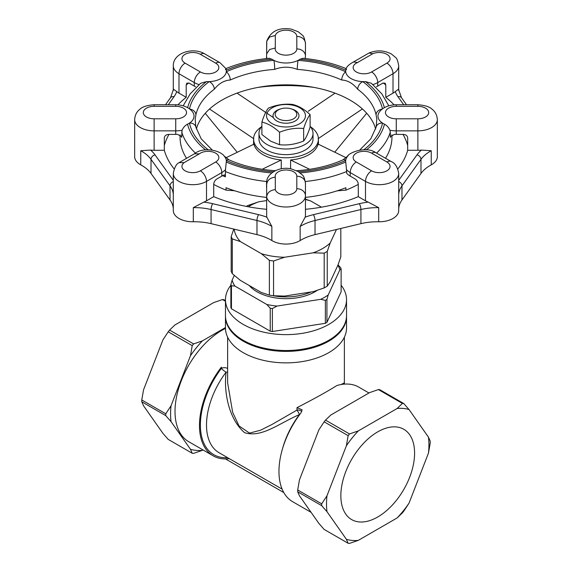 <?xml version="1.0" encoding="UTF-8"?>
<svg xmlns="http://www.w3.org/2000/svg" width="572" height="572" viewBox="0 0 572 572"><rect width="100%" height="100%" fill="white"/><g stroke="black" fill="none" stroke-linecap="round" stroke-linejoin="round"><path stroke-width="0.86" d="M261.89 126.348A27.027 15.601 0 0 0 258.973 133.398A27.027 15.601 0 0 0 266.888 144.43A27.027 15.601 0 0 0 296.339 147.812A27.027 15.601 0 0 0 313.027 133.398A27.027 15.601 0 0 0 310.11 126.348M258.973 133.398L258.973 139.046A27.027 15.601 0 0 0 266.888 150.078A27.027 15.601 0 0 0 296.339 153.46A27.027 15.601 0 0 0 313.027 139.046L313.027 133.398M346.031 157.679L318.103 144.094A32.425 18.726 0 0 1 308.93 154.69A32.425 18.726 0 0 1 290.583 159.981L309.674 169.312M253.897 138.803L209.531 109.016A90.798 52.424 180 0 1 237.044 93.129A90.798 52.424 180 0 1 335.056 93.165L308.308 111.233M335.056 93.165A90.798 52.424 180 0 1 362.405 108.959A90.798 52.424 180 0 1 375.668 129.036M318.082 138.717L362.405 108.959M273.266 117.517L237.044 93.129M262.19 169.291L281.267 159.967L281.267 168.811M226.033 157.736L253.918 144.18A32.425 18.726 0 0 0 281.267 159.967M386.894 161.99A8.644 4.991 120 0 1 391.219 161.561C395.059 163.027 397.554 166.995 398.705 173.466A19.455 11.233 180 0 1 386.693 183.841A19.455 11.233 180 0 1 365.494 181.41L350.207 172.58A19.455 11.233 180 0 1 346.489 169.577L345.731 162.005A18.297 10.568 180 0 1 345.702 160.446A18.297 10.568 180 0 1 347.261 156.792C347.64 153.067 365.93 145.538 375.933 152.738A8.644 4.991 -60 0 0 371.607 153.167L386.894 161.99A10.811 6.242 180 0 1 386.894 170.814A10.811 6.242 180 0 1 371.607 170.814L356.32 161.99A10.811 6.242 180 0 1 356.32 153.167A10.811 6.242 180 0 1 371.607 153.167M417.875 106.328L417.875 104.74C425.103 105.305 429.915 106.871 432.303 109.431C435.356 111.797 437.029 115.194 437.337 119.627A19.455 11.233 180 0 1 417.875 130.859L396.26 130.859A19.455 11.233 180 0 1 389.947 130.252C388.724 127.47 386.894 125.44 384.463 124.174A18.297 10.568 180 0 1 382.532 123.08A18.297 10.568 180 0 1 379.551 111.783C380.373 110.525 385.113 104.976 396.26 104.74L396.26 106.328L417.875 106.328A10.811 6.242 180 0 1 428.685 112.562A10.811 6.242 180 0 1 417.875 118.804L396.26 118.804A10.811 6.242 180 0 1 385.449 112.562A10.811 6.242 180 0 1 396.26 106.328M199.356 153.861A10.811 6.242 180 0 1 215.101 152.853A10.811 6.242 180 0 1 215.68 161.99A8.644 4.991 60 0 1 221.793 172.58L206.506 181.41A19.455 11.233 180 0 1 185.307 183.841A19.455 11.233 180 0 1 173.295 173.466C174.431 167.396 176.39 163.778 179.172 162.605L184.07 162.684L199.356 153.861L194.459 153.782C202.996 146.525 220.935 150.171 224.739 156.792A18.297 10.568 180 0 1 226.297 160.446A18.297 10.568 180 0 1 226.269 162.005L225.511 169.577A19.455 11.233 180 0 1 221.793 172.58L221.793 176.112L216.817 178.986C214.943 180.273 213.907 182.046 213.713 184.306L213.713 196.661A123.23 71.142 0 0 0 266.659 209.309M346.489 69.677C346.146 68.118 345.896 68.29 345.731 70.192A18.297 10.568 0 0 0 345.702 71.75A18.297 10.568 0 0 0 362.812 81.624A18.297 10.568 0 0 0 365.508 81.61L371.371 83.283L381.846 93.894L388.81 105.799M175.74 106.328A10.811 6.242 180 0 1 186.551 112.562A10.811 6.242 180 0 1 175.74 118.804L154.125 118.804A10.811 6.242 180 0 1 143.315 112.562A10.811 6.242 180 0 1 154.125 106.328L175.74 106.328L175.74 104.74C186.887 104.976 191.627 110.525 192.449 111.783A18.297 10.568 180 0 1 189.468 123.08A18.297 10.568 180 0 1 187.537 124.174C185.099 125.447 183.269 127.477 182.053 130.252A19.455 11.233 180 0 1 175.74 130.859L175.74 134.391L168.697 134.391C166.052 134.592 164.586 135.771 164.314 137.923L164.314 150.279A123.23 71.142 0 0 0 174.16 168.919M225.89 68.604C239.01 63.256 253.417 59.817 269.105 58.294L272.015 59.252A18.297 10.568 0 0 0 273.902 60.367A18.297 10.568 0 0 0 298.098 60.367A18.297 10.568 0 0 0 299.985 59.252L302.895 58.294C318.583 59.817 332.99 63.256 346.11 68.604M225.511 69.677C225.854 68.118 226.112 68.29 226.269 70.192A18.297 10.568 180 0 1 226.297 71.75A18.297 10.568 180 0 1 209.188 81.624A18.297 10.568 180 0 1 206.492 81.61L200.629 83.283L190.154 93.894L183.19 105.799M346.489 169.577L346.653 171.536A105.934 61.161 180 0 1 305.334 181.524M305.455 209.295A123.23 71.142 0 0 0 358.286 196.661L358.286 184.306C358.093 182.039 357.057 180.266 355.183 178.986L350.207 176.112A19.455 11.233 0 0 1 346.653 173.302L346.653 171.536M389.947 130.252L390.304 132.089A105.934 61.161 180 0 1 376.576 153.11M397.84 168.919A123.23 71.142 0 0 0 407.686 150.279L407.686 137.923C407.407 135.764 405.948 134.592 403.303 134.391L396.26 134.391A19.455 11.233 0 0 1 394.537 134.349L390.426 136.558L390.304 137.38L390.304 132.089M266.659 184.513C267.181 180.216 270.063 177.756 275.311 177.134A10.811 6.242 180 0 1 285.206 169.998A10.811 6.242 180 0 1 296.811 176.219A8.644 7.064 -0 0 1 305.455 183.283L305.455 195.767A19.455 11.233 180 0 1 287.065 206.978A19.455 11.233 180 0 1 266.659 196.997L266.659 184.513A19.455 11.233 180 0 1 266.545 183.283L266.545 186.815A19.455 11.233 0 0 0 266.659 188.045M376.455 86.758A19.455 11.233 0 0 0 377.72 86.086L382.704 83.212L385.092 83.112L385.8 84.956A123.23 71.142 0 0 0 383.211 82.969M304.955 58.501A19.455 11.233 0 0 0 305.455 55.97L305.455 56.435M168.983 134.391A123.23 71.142 0 0 0 164.314 145.46M407.686 145.46A123.23 71.142 0 0 0 403.017 134.391M403.718 104.74L397.976 96.74A47.562 27.463 180 0 1 395.273 91.584A19.455 11.233 180 0 1 393.007 93.15L385.8 97.311L385.8 84.956M385.8 97.311A123.23 71.142 180 0 1 394.044 104.826M358.286 196.661L365.494 200.822A19.455 11.233 0 0 0 368.211 202.13A47.562 27.463 0 0 0 359.273 203.696L313.37 214.672A47.562 27.463 0 0 0 305.133 217.21L300.143 226.426L300.143 240.547A19.455 11.233 180 0 1 271.857 240.547L271.857 226.426L266.867 217.21A19.455 11.233 0 0 1 266.659 216.409L266.659 196.954M168.282 104.74L174.024 96.74A47.562 27.463 0 0 0 176.727 91.584A19.455 11.233 0 0 0 178.993 93.15L186.2 97.311A123.23 71.142 0 0 0 177.956 104.826M186.2 97.311L186.2 84.956L186.908 83.112L189.296 83.212L194.28 86.086A19.455 11.233 0 0 0 195.545 86.758M314.014 87.416A123.23 71.142 0 0 0 257.986 87.416M173.295 208.658A43.236 24.961 180 0 0 170.027 199.957L151.015 173.452L151.015 159.331A43.236 24.961 0 0 0 140.762 150.736L140.762 164.858A43.236 24.961 180 0 1 151.015 173.452M271.857 240.547A43.236 24.961 180 0 0 256.978 234.627L211.075 223.652L211.075 209.531A43.236 24.961 0 0 0 193.3 207.643L193.3 221.764A43.236 24.961 180 0 1 211.075 223.652M398.698 210.217A19.455 11.233 180 0 1 398.705 210.532A19.455 11.233 180 0 1 378.7 221.764A43.236 24.961 180 0 0 360.925 223.652L315.022 234.627L315.022 220.506A43.236 24.961 0 0 0 300.143 226.426M437.337 119.627L437.337 156.692A19.455 11.233 180 0 1 431.238 164.858A43.236 24.961 180 0 0 420.985 173.452L401.973 199.957L401.973 185.836A43.236 24.961 0 0 0 398.705 194.537M221.793 176.112A19.455 11.233 0 0 0 222.958 175.382L224.603 174.91L225.347 176.827L225.511 169.577M175.74 134.391A19.455 11.233 0 0 0 177.463 134.349L181.574 136.558L181.696 137.38L182.053 130.252M398.705 208.658A43.236 24.961 180 0 1 401.973 199.957M300.143 240.547A43.236 24.961 180 0 1 315.022 234.627M193.3 221.764A19.455 11.233 180 0 1 173.295 210.532L173.295 173.466M140.762 164.858A19.455 11.233 180 0 1 134.663 156.692L134.663 119.627A19.455 11.233 180 0 0 154.125 130.859L154.125 150.279L164.314 150.279M337.215 190.819L345.874 190.154A105.934 61.161 -0 0 0 358.286 184.406M237.266 152.331L205.248 113.306M213.713 184.406A105.934 61.161 -0 0 0 226.026 190.111L234.663 190.776M334.713 152.231L366.695 113.242M180.066 134.842L180.066 137.28A105.934 61.161 0 0 0 186.543 158.33M266.659 197.412A105.934 61.161 180 0 1 226.026 187.695L226.026 190.111M345.874 190.154L345.874 187.73A105.934 61.161 180 0 1 305.455 197.397M391.934 134.842L391.934 137.28A105.934 61.161 180 0 1 385.499 158.265M382.489 108.916A97.283 56.17 180 0 0 362.812 81.624A6.485 4.183 -53.4 0 0 357.693 89.225C352.981 83.383 347.654 80.309 341.72 80.001A6.485 3.253 114.2 0 1 345.702 71.75A97.283 56.17 180 0 0 298.098 60.367A6.485 0.658 -85.9 0 0 297.29 69.376C289.689 66.481 282.16 66.481 274.71 69.376A6.485 0.658 85.9 0 0 273.902 60.367A97.283 56.17 180 0 0 226.297 71.75A6.485 3.253 -114.2 0 1 230.28 80.001C224.231 80.373 218.912 83.448 214.307 89.225A6.485 4.183 -126.6 0 0 209.188 81.624A97.283 56.17 180 0 0 189.511 108.916M376.798 119.14L376.097 114.872A6.485 5.255 167.8 0 1 382.189 109.145M196.332 129.036A90.798 52.424 180 0 1 209.531 109.016M189.811 109.145A6.485 5.255 -167.8 0 1 195.903 114.872L195.202 119.112L195.81 126.998A6.485 5.255 167.8 0 0 189.468 123.08A97.283 56.17 180 0 0 208.108 149.75M290.583 159.981L290.583 168.783M261.561 126.741A32.425 18.726 0 0 0 253.575 139.046A32.425 18.726 0 0 0 263.07 152.281A32.425 18.726 0 0 0 308.93 152.281A32.425 18.726 0 0 0 318.425 139.046A32.425 18.726 0 0 0 310.439 126.741M176.727 91.584L173.302 89.053L173.302 90.397M395.273 91.584L398.698 89.053L398.698 90.397M368.211 202.13L378.7 207.643L378.7 221.764M266.867 217.21A47.562 27.463 0 0 0 258.63 214.672L212.727 203.696A47.562 27.463 0 0 0 203.789 202.13A19.455 11.233 0 0 0 206.506 200.822L213.713 196.661M203.789 202.13L193.3 207.643M173.295 180.33L155.005 154.848A47.562 27.463 0 0 0 150.608 150.093L140.762 150.736M150.608 150.093A19.455 11.233 0 0 0 154.125 150.279M266.659 42.257L266.659 54.283L266.767 41.177L269.677 37.001L275.311 35.514L275.311 47.991A10.811 6.242 0 0 0 285.206 55.134A10.811 6.242 0 0 0 296.811 48.906L296.811 36.429A10.811 6.242 0 0 0 286.794 30.202A10.811 6.242 0 0 0 275.311 35.514M296.811 48.906A8.644 7.064 -0 0 1 305.455 55.97L305.455 43.486C304.633 38.603 303.582 35.822 302.295 35.142L298.248 31.753L291.248 29.115C278.886 27.177 270.728 31.203 266.759 41.177M305.455 55.434L305.455 54.619M407.686 150.279L417.875 150.279A19.455 11.233 0 0 0 421.392 150.093L431.238 150.736L431.238 164.858M296.811 176.219L296.811 188.703A8.644 7.064 0 0 1 305.455 195.767L305.455 215.179A19.455 11.233 0 0 1 305.133 217.21M267.045 58.501A19.455 11.233 0 0 1 266.545 55.97L266.759 53.661L269.677 49.485L275.311 47.991M353.482 61.948L357.521 62.541A10.811 6.242 0 0 0 355.777 71.629A10.811 6.242 0 0 0 371.607 71.965L386.894 63.142A10.811 6.242 0 0 0 387.437 54.655A10.811 6.242 0 0 0 372.808 53.718L357.521 62.541M353.589 61.89L368.99 53.01L372.808 53.718M266.659 196.997C267.181 192.7 270.063 190.24 275.311 189.618L275.311 177.134M223.895 155.798L228.957 159.824A6.485 3.253 114.2 0 0 226.297 160.446A97.283 56.17 180 0 0 273.359 171.786M228.957 159.824C242.292 165.758 257.429 169.369 274.367 170.656A6.485 0.658 94.1 0 0 274.002 171.4M376.798 119.126L376.19 126.998A6.485 5.255 12.2 0 1 382.532 123.08A97.283 56.17 180 0 1 363.892 149.75M296.568 170.649L297.633 170.656A6.485 0.658 85.9 0 1 297.998 171.4M297.633 170.656C314.571 169.369 329.708 165.758 343.043 159.824A6.485 3.253 65.8 0 1 345.702 160.446A97.283 56.17 180 0 1 298.641 171.786M317.167 290.412A41.077 23.717 180 0 1 256.957 291.734A41.077 23.717 180 0 1 249.185 285.478M234.298 275.439L232.118 280.151A54.626 31.539 0 0 0 234.849 286.029L266.831 304.497A54.626 31.539 0 0 0 277.02 306.07L320.72 299.313A54.626 31.539 0 0 0 328.178 295.009L339.882 269.777A54.626 31.539 0 0 0 337.916 265.158M328.178 295.009L326.927 299.456L326.927 322.408L341.127 291.806L341.127 268.861L339.882 269.777M326.927 322.408A56.785 32.79 180 0 1 325.368 323.309L325.368 300.357L320.72 299.313M232.118 280.151L230.873 284.599L230.873 307.543A56.785 32.79 180 0 0 231.445 308.78L270.234 331.174A56.785 32.79 180 0 0 272.372 331.503L325.368 323.309M341.127 285.242A60.532 34.949 180 0 1 346.532 299.678A60.532 34.949 180 0 1 328.807 324.388A60.532 34.949 180 0 1 262.834 331.967A60.532 34.949 180 0 1 225.468 299.678A60.532 34.949 180 0 1 230.873 285.242M346.532 299.678L346.532 315.565A60.532 34.949 180 0 1 328.807 340.276A60.532 34.949 180 0 1 262.834 347.855A60.532 34.949 180 0 1 225.468 315.565L225.468 299.678M346.532 316.001A60.532 34.949 180 0 1 346.532 316.445A60.532 34.949 180 0 1 328.807 341.155A60.532 34.949 180 0 1 262.834 348.734A60.532 34.949 180 0 1 225.468 316.445A60.532 34.949 180 0 1 225.468 316.001M346.532 316.445L346.532 327.92A60.532 34.949 180 0 1 328.807 352.631A60.532 34.949 180 0 1 262.834 360.21A60.532 34.949 180 0 1 225.468 327.92L225.468 316.445M227.627 337.18L227.627 382.861L232.654 412.305L239.06 425.976L249.528 433.104L260.575 430.208L271.914 424.51L296.99 410.088A4.326 0.593 -119 0 1 299.463 414.55C278.478 423.673 261.561 438.059 244.594 432.689C228.664 418.954 223.638 391.992 226.083 372.186A60.532 34.949 120 0 0 219.047 452.717L282.139 489.146M311.104 512.355L292.671 501.716A66.152 38.195 120 0 1 300.858 413.055L302.123 409.809L296.99 407.65C313.885 398.984 327.184 391.613 336.872 385.535A66.152 38.195 120 0 1 358.823 387.13L368.969 392.993M341.084 384.541L344.373 382.825L344.566 384.105M227.627 371.922A4.326 1.88 10.6 0 1 226.083 372.186A4.326 0.744 -142.9 0 1 221.371 368.411L221.371 367.16A66.152 38.195 120 0 0 213.177 455.82L188.717 441.698A66.152 38.195 -60 0 1 179.315 386.314A66.152 38.195 -60 0 1 225.475 328.435M213.177 455.82A66.152 38.195 120 0 0 229.329 458.658M203.031 449.964L202.381 450.336A72.422 41.813 -60 0 1 190.462 449.27L171.049 421.65A72.422 41.813 -60 0 1 171.049 405.755L190.462 355.727A72.422 41.813 -60 0 1 202.381 340.891L225.468 327.563M192.213 345.645A76.748 44.309 -60 0 1 193.586 343.936L169.598 330.087A76.748 44.309 120 0 0 168.225 331.796L192.213 345.645L190.462 355.727M202.381 340.891L193.586 343.936M171.049 405.755L165.766 413.799L141.777 399.95A76.748 44.309 120 0 0 141.777 401.78L165.766 415.629A76.748 44.309 -60 0 1 165.766 413.799M165.766 415.629L171.049 421.65M225.468 300.6L223.859 299.671A76.748 44.309 120 0 0 222.487 299.549L225.468 301.272M202.381 450.336L193.586 453.374A76.748 44.309 -60 0 1 192.213 453.253L168.225 439.403L162.941 433.383L143.529 405.77L141.777 401.78M190.462 449.27L192.213 453.253M141.777 399.95L143.529 389.868L162.941 339.839L168.225 331.796M169.598 330.087L174.868 325.003L213.692 302.588L222.487 299.549M346.389 539.296L348.141 543.278L324.152 529.429L318.869 523.409L299.456 495.788L297.705 491.806A76.748 44.309 -60 0 1 297.705 489.975L299.456 479.894L318.869 429.865L324.152 421.821L348.141 435.664L346.389 445.745L326.977 495.781A72.422 41.813 120 0 0 326.977 511.675L346.389 539.296A72.422 41.813 120 0 0 358.308 540.361L397.132 517.946A72.422 41.813 120 0 0 409.059 503.11L428.471 453.081A72.422 41.813 120 0 0 428.471 437.187L409.059 409.566A72.422 41.813 120 0 0 397.132 408.501L358.308 430.916A72.422 41.813 120 0 0 346.389 445.745M324.152 421.821A76.748 44.309 -60 0 1 325.525 420.113L330.795 415.029L369.619 392.614L378.414 389.575L402.402 403.424L397.132 408.501M297.705 489.975L321.693 503.825A76.748 44.309 120 0 0 321.693 505.655L326.977 511.675M297.705 491.806L321.693 505.655M326.977 495.781L321.693 503.825M377.72 431.86A52.138 30.102 -60 0 1 403.789 429.279A52.138 30.102 -60 0 1 403.789 489.482A52.138 30.102 -60 0 1 351.651 519.583A52.138 30.102 -60 0 1 343.658 477.806A52.138 30.102 -60 0 1 377.72 431.86M358.308 430.916L349.513 433.955A76.748 44.309 120 0 0 348.141 435.664M325.525 420.113L349.513 433.955M409.059 409.566L403.775 403.546A76.748 44.309 120 0 0 402.402 403.424M378.414 389.575A76.748 44.309 -60 0 1 379.787 389.696L403.775 403.546M428.471 453.081L430.223 443A76.748 44.309 120 0 0 430.223 441.169L428.471 437.187M397.132 517.946L402.402 512.862A76.748 44.309 120 0 0 403.775 511.153L409.059 503.11M348.141 543.278A76.748 44.309 120 0 0 349.513 543.4L358.308 540.361M225.497 458.916L283.826 492.592M338.038 264.843L340.555 267.632A56.785 32.79 0 0 1 341.127 268.861M270.234 331.174L270.234 308.229L266.831 304.497M234.849 286.029L231.445 285.828L231.445 308.78M277.02 306.07L272.372 308.558L272.372 331.503M311.082 291.977A41.077 23.717 180 0 1 272.594 295.617M340.812 228.464L340.812 256.914L337.866 265.301L330.194 281.832L327.248 286.15A56.206 32.454 180 0 1 324.188 287.909L313.184 291.656L284.556 296.082L273.552 295.745A56.206 32.454 180 0 1 269.376 295.102L261.318 292.485L240.362 280.387L232.303 273.695A56.206 32.454 180 0 1 231.188 271.285L231.188 236.529A56.206 32.454 180 0 0 232.303 238.939L232.303 273.695M246.267 206.392A56.206 32.454 180 0 1 247.812 205.527L258.816 201.787A51.888 29.958 180 0 0 248.227 206.764M273.552 295.745L273.552 260.989A56.206 32.454 180 0 1 269.376 260.339L269.376 295.102M327.248 286.15L327.248 251.387A56.206 32.454 180 0 1 324.188 253.153L324.188 287.909M232.303 238.939L240.362 241.556A51.888 29.958 180 0 1 234.22 229.186M240.362 241.556L261.318 253.653L269.376 260.339M273.552 260.989L284.556 257.25A51.888 29.958 180 0 1 261.318 253.653M284.556 257.25L313.184 252.817L324.188 253.153M327.248 251.387L330.194 243A51.888 29.958 180 0 1 313.184 252.817M330.194 243L336.458 229.508M321.464 207.178L310.682 200.951L305.455 199.149M305.455 199.535A51.888 29.958 180 0 1 310.682 200.951M266.659 200.572L258.816 201.787M233.784 229.086L231.188 236.529M293.643 109.917L293.643 109.917A10.811 6.242 180 0 1 293.643 118.747A10.811 6.242 180 0 1 278.357 118.747A10.811 6.242 180 0 1 278.357 109.917A10.811 6.242 180 0 1 293.643 109.917L295.173 110.804L293.643 109.917M270.234 308.229A56.785 32.79 0 0 0 272.372 308.558M325.368 300.357A56.785 32.79 0 0 0 326.927 299.456M230.873 284.599A56.785 32.79 0 0 0 231.445 285.828M280.466 108.966A12.97 7.486 0 0 0 276.827 121.035A12.97 7.486 0 0 0 295.173 121.035A12.97 7.486 0 0 0 291.534 108.966M272.243 123.688A19.455 11.233 0 0 0 295.731 125.468A19.455 11.233 0 0 0 304.797 112.834A19.455 11.233 0 0 0 276.269 106.013A19.455 11.233 0 0 0 272.243 123.688M261.89 122.072C267.775 123.402 273.659 126.798 279.536 132.261C287.602 128.943 295.638 127.699 303.653 128.528C305.813 121.807 307.965 117.167 310.11 114.607C304.232 109.152 298.348 105.756 292.464 104.419C284.398 103.596 276.362 104.84 268.347 108.151C266.187 110.732 264.035 115.372 261.89 122.072L261.89 134.527L270.713 141.198L279.536 144.723C287.552 145.553 295.588 144.308 303.653 140.991C305.798 138.431 307.95 133.791 310.11 127.07L310.11 114.607M279.536 144.723L279.536 132.261M303.653 140.991L303.653 128.528M345.731 162.005A99.449 57.414 180 0 1 300.221 172.923M384.463 124.174A99.449 57.414 180 0 1 366.43 149.864M271.779 172.923A99.449 57.414 180 0 1 226.269 162.005M365.508 81.61A99.449 57.414 180 0 1 384.37 107.679M205.57 149.864A99.449 57.414 180 0 1 187.537 124.174M299.985 59.252A99.449 57.414 180 0 1 345.731 70.192M187.63 107.679A99.449 57.414 180 0 1 206.492 81.61M356.32 161.99A8.644 4.991 120 0 0 350.207 172.58L350.207 176.112M396.26 118.804L396.26 134.391M372.93 84.584A19.455 11.233 0 0 0 377.72 82.561L377.72 86.086M188.789 82.969A123.23 71.142 0 0 0 186.2 84.956M170.027 199.957L170.027 185.836L151.015 159.331A4.326 3.26 -35.7 0 1 155.005 154.848M256.978 234.627L256.978 220.506L211.075 209.531A4.326 1.351 -76.6 0 1 212.727 203.696M360.925 223.652L360.925 209.531L315.022 220.506A4.326 1.351 -103.4 0 0 313.37 214.672M420.985 173.452L420.985 159.331L401.973 185.836A4.326 3.26 -144.3 0 0 398.705 181.581M226.269 70.192A99.449 57.414 180 0 1 272.015 59.252M390.304 137.38A105.934 61.161 0 0 0 390.719 135.921M266.666 181.524A105.934 61.161 180 0 1 225.347 171.536M222.537 175.661A105.934 61.161 0 0 0 225.347 176.827M195.438 153.117A105.934 61.161 180 0 1 181.696 132.089M181.281 135.921A105.934 61.161 0 0 0 181.696 137.38M195.903 114.872A90.798 52.424 180 0 1 214.307 89.225M230.28 80.001A90.798 52.424 180 0 1 274.71 69.376M297.29 69.376A90.798 52.424 180 0 1 341.72 80.001M357.693 89.225A90.798 52.424 180 0 1 376.097 114.872M199.07 84.584A19.455 11.233 180 0 1 194.28 82.561L178.993 73.731L178.993 93.15M185.106 63.142A10.811 6.242 180 0 1 185.106 54.319A10.811 6.242 180 0 1 200.393 54.319L215.68 63.142A10.811 6.242 180 0 1 215.68 71.965A10.811 6.242 180 0 1 200.393 71.965L185.106 63.142A8.644 4.991 -60 0 0 178.993 73.731A19.455 11.233 180 0 1 173.295 65.787L173.295 90.526M200.393 71.965A8.644 4.991 120 0 0 194.28 82.561L194.28 86.086M371.607 71.965A8.644 4.991 60 0 1 377.72 82.561L393.007 73.731A19.455 11.233 0 0 0 398.705 65.787L398.705 90.526M386.894 63.142A8.644 4.991 60 0 1 393.007 73.731L393.007 93.15M371.607 170.814A8.644 4.991 -60 0 0 365.494 181.41L365.494 200.822M215.68 161.99L200.393 170.814A8.644 4.991 60 0 1 206.506 181.41L206.506 200.822M200.393 170.814A10.811 6.242 180 0 1 185.685 171.128A10.811 6.242 180 0 1 184.07 162.684M175.74 118.804L175.74 130.859L154.125 130.859L154.125 118.804M417.875 118.804L417.875 150.279M296.811 188.703A10.811 6.242 180 0 1 286.794 194.93A10.811 6.242 180 0 1 275.311 189.618M421.392 150.093A47.562 27.463 0 0 0 416.995 154.848L398.705 180.33M215.68 63.142A8.644 4.991 -60 0 1 220.005 62.713L204.719 53.89A8.644 4.991 120 0 0 200.393 54.319M296.811 36.429A8.644 7.064 -0 0 1 305.455 43.486M175.74 104.74L154.125 104.74L154.125 106.328M165.494 104.74L170.506 97.748L173.316 89.761A43.236 24.961 0 0 0 173.302 89.053M397.976 96.74A4.326 3.26 -35.7 0 1 401.494 97.748L398.684 89.761A43.236 24.961 180 0 1 398.698 89.053M431.238 150.736A43.236 24.961 0 0 0 420.985 159.331A4.326 3.26 -144.3 0 0 416.995 154.848M378.7 207.643A43.236 24.961 0 0 0 360.925 209.531A4.326 1.351 -103.4 0 0 359.273 203.696M271.857 226.426A43.236 24.961 0 0 0 256.978 220.506A4.326 1.351 -76.6 0 1 258.63 214.672M173.295 194.537A43.236 24.961 0 0 0 170.027 185.836A4.326 3.26 -35.7 0 1 173.295 181.581M170.506 97.748A4.326 3.26 35.7 0 1 174.024 96.74M296.99 407.65L296.99 410.088A4.326 2.495 -0 0 1 301.759 411.533M227.627 368.504A4.326 2.495 180 0 0 221.371 368.411A64.858 37.445 120 0 0 200.529 429.036A64.858 37.445 120 0 0 227.627 457.671M299.463 414.55A60.532 34.949 120 0 0 282.647 448.305M253.575 139.046L253.575 144.351M318.425 139.046L318.425 144.258M398.705 173.466L398.705 210.532M266.545 55.97L266.545 58.559M204.719 53.89C193.379 46.811 172.98 52.681 173.295 65.787M225.969 68.661L220.005 62.713M353.703 61.833C349.492 64.1 346.939 66.381 346.031 68.661M398.705 65.787C397.883 60.904 396.832 58.122 395.545 57.443L391.498 54.054C384.262 50.236 376.755 49.886 368.99 53.01M305.455 183.283C304.633 178.4 303.582 175.618 302.295 174.939L298.248 171.543L291.184 168.897C279.88 166.102 266.066 173.194 266.545 183.283M194.745 153.596L179.458 162.419M417.875 104.74L396.26 104.74M391.219 161.561L375.933 152.738M154.125 104.74C146.897 105.305 142.085 106.871 139.697 109.431C136.644 111.797 134.971 115.194 134.663 119.627M195.81 126.998L201.194 138.824L212.305 150.086M274.367 170.656L275.432 170.649M376.19 126.998L370.806 138.824L359.695 150.086M343.043 159.824L348.105 155.798M401.494 97.748L406.506 104.74M344.373 337.18L344.373 382.825M278.357 109.917L276.827 110.804"/></g></svg>
